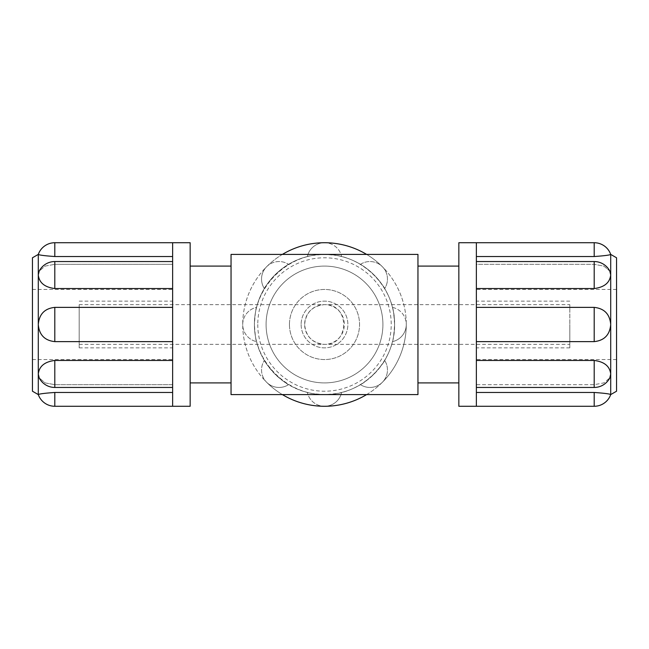 <?xml version="1.0" encoding="UTF-8"?>
<svg xmlns="http://www.w3.org/2000/svg" width="649" height="649" viewBox="0 0 649 649"><rect width="100%" height="100%" fill="white"/><g stroke="black" fill="none" stroke-linecap="round" stroke-linejoin="round"><path stroke-width="0.49" stroke-dasharray="3.25 2.43" d="M304.641 324.5C305.841 312.461 312.461 305.841 324.5 304.641C350.006 303.683 350.006 345.317 324.5 344.359C312.461 343.159 305.841 336.539 304.641 324.5A19.859 19.859 0 0 0 324.5 344.359A19.859 19.859 0 0 0 344.359 324.5A19.859 19.859 0 0 0 324.5 304.641A19.859 19.859 0 0 0 304.641 324.5M79.178 344.359L79.178 304.641L79.178 344.359L569.822 344.359L569.822 304.641L569.822 344.359M289.454 324.5A35.046 35.046 0 0 0 324.5 359.546A35.046 35.046 0 0 0 359.546 324.5A35.046 35.046 0 0 0 324.5 289.454A35.046 35.046 0 0 0 289.454 324.5A35.046 35.046 0 0 0 324.5 359.546A35.046 35.046 0 0 0 359.546 324.5A35.046 35.046 0 0 0 324.5 289.454A35.046 35.046 0 0 0 289.454 324.5M301.136 324.5A23.364 23.364 0 0 0 324.5 347.864A23.364 23.364 0 0 0 347.864 324.5A23.364 23.364 0 0 0 324.5 301.136A23.364 23.364 0 0 0 301.136 324.5A23.364 23.364 0 0 0 324.5 347.864A23.364 23.364 0 0 0 347.864 324.5A23.364 23.364 0 0 0 324.5 301.136A23.364 23.364 0 0 0 301.136 324.5M266.674 266.674A17.523 17.523 0 0 0 264.33 288.545C264.581 287.272 268.118 282.737 274.941 274.941C282.737 268.118 287.272 264.581 288.545 264.33A17.523 17.523 0 0 0 266.674 266.674A81.774 81.774 0 0 0 266.674 382.326A17.523 17.523 0 0 0 288.545 384.67C287.272 384.419 282.737 380.882 274.941 374.059C268.118 366.263 264.581 361.728 264.33 360.455A17.523 17.523 0 0 0 266.674 382.326A81.774 81.774 0 0 0 324.5 406.274A17.523 17.523 0 0 0 341.625 392.467C340.547 393.197 334.843 393.902 324.5 394.592C314.157 393.902 308.453 393.197 307.375 392.467A17.523 17.523 0 0 0 324.5 406.274A81.774 81.774 0 0 0 382.326 382.326A17.523 17.523 0 0 0 384.67 360.455C384.419 361.728 380.882 366.263 374.059 374.059C366.263 380.882 361.728 384.419 360.455 384.67A17.523 17.523 0 0 0 382.326 382.326A81.774 81.774 0 0 0 406.274 324.5A17.523 17.523 0 0 0 392.467 307.375C393.197 308.453 393.902 314.157 394.592 324.5C393.902 334.843 393.197 340.547 392.467 341.625A17.523 17.523 0 0 0 406.274 324.5A81.774 81.774 0 0 0 382.326 266.674A17.523 17.523 0 0 0 360.455 264.33C361.728 264.581 366.263 268.118 374.059 274.941C380.882 282.737 384.419 287.272 384.67 288.545A17.523 17.523 0 0 0 382.326 266.674A81.774 81.774 0 0 0 324.5 242.726A17.523 17.523 0 0 0 307.375 256.533C308.453 255.803 314.157 255.098 324.5 254.408C334.843 255.098 340.547 255.803 341.625 256.533A17.523 17.523 0 0 0 324.5 242.726A81.774 81.774 0 0 0 266.674 266.674M264.33 288.545A17.523 17.523 0 0 1 288.545 264.33A70.092 70.092 0 0 1 307.375 256.533A17.523 17.523 0 0 1 341.625 256.533A70.092 70.092 0 0 1 360.455 264.33A17.523 17.523 0 0 1 384.67 288.545A70.092 70.092 0 0 1 392.467 307.375A17.523 17.523 0 0 1 392.467 341.625A70.092 70.092 0 0 1 384.67 360.455A17.523 17.523 0 0 1 360.455 384.67A70.092 70.092 0 0 1 341.625 392.467A17.523 17.523 0 0 1 307.375 392.467A70.092 70.092 0 0 1 288.545 384.67A17.523 17.523 0 0 1 264.33 360.455A70.092 70.092 0 0 1 256.533 341.625C255.803 340.547 255.098 334.843 254.408 324.5A70.092 70.092 0 0 0 374.059 374.059A70.092 70.092 0 0 0 324.5 254.408A70.092 70.092 0 0 0 254.408 324.5C255.098 314.157 255.803 308.453 256.533 307.375A17.523 17.523 0 0 0 256.533 341.625A17.523 17.523 0 0 1 256.533 307.375A70.092 70.092 0 0 1 264.33 288.545A17.523 17.523 0 0 1 288.545 264.33M257.783 324.5A66.717 66.717 0 0 0 324.5 391.217A66.717 66.717 0 0 0 391.217 324.5A66.717 66.717 0 0 0 324.5 257.783A66.717 66.717 0 0 0 257.783 324.5M282.38 254.408A81.774 81.774 0 0 0 282.38 394.592M366.62 394.592A81.774 81.774 0 0 0 366.62 254.408M266.09 324.5A58.41 58.41 0 0 0 324.5 382.91A58.41 58.41 0 0 0 382.91 324.5A58.41 58.41 0 0 0 324.5 266.09A58.41 58.41 0 0 0 266.09 324.5A58.41 58.41 0 0 0 324.5 382.91A58.41 58.41 0 0 0 382.91 324.5A58.41 58.41 0 0 0 324.5 266.09A58.41 58.41 0 0 0 266.09 324.5M394.592 324.5A70.092 70.092 0 0 1 289.454 385.198A70.092 70.092 0 0 1 289.454 263.802A70.092 70.092 0 0 1 394.592 324.5C395.379 287.036 361.964 253.621 324.5 254.408C286.996 254.132 254.132 286.996 254.408 324.5C254.132 362.004 286.996 394.868 324.5 394.592C361.964 395.379 395.379 361.964 394.592 324.5M476.366 387.453L594.192 387.453L594.192 384.67L594.192 387.453A17.523 17.523 0 0 0 609.809 377.872L610.709 374.059C609.833 366.263 604.324 361.728 594.192 360.455L476.366 360.455L476.366 387.453L476.366 384.67L594.192 384.67L603.87 382.91L609.809 377.872L603.87 382.91L594.192 384.67L476.366 384.67L476.366 387.453L476.366 288.545L594.192 288.545C604.324 287.272 609.833 282.737 610.709 274.941L609.809 271.128L603.87 266.09L594.192 264.33L476.366 264.33L476.366 261.547L476.366 288.545L476.366 261.547L476.366 264.33L594.192 264.33L603.87 266.09L609.809 271.128A17.523 17.523 0 0 0 594.192 261.547L594.192 288.545M616.55 257.783L616.55 391.217M569.822 324.5L569.822 347.864L569.822 324.5M476.366 256.533L476.366 242.726L476.366 256.533L594.192 256.533L594.192 242.726M476.366 406.274L476.366 360.455M594.192 406.274L594.192 392.467L476.366 392.467L476.366 384.67L476.366 392.467M476.366 341.625L594.192 341.625C604.324 340.547 609.833 334.843 610.709 324.5L610.709 394.592M610.709 254.408L610.709 324.5C609.833 314.157 604.324 308.453 594.192 307.375L476.366 307.375L476.366 324.5L476.366 242.726M476.366 288.545L476.366 307.375M458.843 242.726L458.843 406.274M458.843 324.5L458.843 382.91L458.843 324.5M417.956 324.5L417.956 382.91L417.956 324.5M417.956 394.592L417.956 254.408M172.634 406.274L172.634 289.454L172.634 347.864L172.634 301.136L172.634 324.5L172.634 307.375L54.808 307.375C44.676 308.453 39.167 314.157 38.291 324.5C39.167 334.843 44.676 340.547 54.808 341.625L172.634 341.625L172.634 360.455L54.808 360.455C44.676 361.728 39.167 366.263 38.291 374.059L39.191 377.872L45.13 382.91L54.808 384.67L172.634 384.67L172.634 387.453L172.634 360.455L172.634 387.453L172.634 384.67L54.808 384.67L45.13 382.91L39.191 377.872A17.523 17.523 0 0 0 54.808 387.453L54.808 360.455M32.45 391.217L32.45 257.783M79.178 324.5L79.178 347.864L79.178 324.5M172.634 261.547L172.634 264.33L172.634 261.547L54.808 261.547L54.808 264.33L172.634 264.33L54.808 264.33L54.808 261.547A17.523 17.523 0 0 0 39.191 271.128L45.13 266.09L54.808 264.33L45.13 266.09L39.191 271.128L38.291 274.941C39.167 282.737 44.676 287.272 54.808 288.545L172.634 288.545L172.634 324.5L172.634 242.726M54.808 242.726L54.808 256.533L172.634 256.533L172.634 264.33L172.634 256.533M172.634 392.467L172.634 384.67L172.634 392.467L54.808 392.467L54.808 406.274M38.291 394.592L38.291 254.408M172.634 360.455L172.634 341.625M172.634 307.375L172.634 288.545M190.157 406.274L190.157 242.726M190.157 324.5L190.157 382.91L190.157 324.5M231.044 324.5L231.044 382.91L231.044 324.5M231.044 254.408L231.044 394.592M307.375 256.533A17.523 17.523 0 0 1 341.625 256.533M360.455 264.33A17.523 17.523 0 0 1 384.67 288.545M392.467 307.375A17.523 17.523 0 0 1 392.467 341.625M384.67 360.455A17.523 17.523 0 0 1 360.455 384.67M341.625 392.467A17.523 17.523 0 0 1 307.375 392.467M288.545 384.67A17.523 17.523 0 0 1 264.33 360.455M594.192 387.453L594.192 360.455M594.192 341.625L594.192 307.375M54.808 261.547L54.808 288.545M54.808 307.375L54.808 341.625M79.178 304.641L569.822 304.641M616.55 289.454L476.366 289.454M616.55 359.546L476.366 359.546M569.822 301.136L476.366 301.136M569.822 347.864L476.366 347.864M476.366 261.547L594.192 261.547M32.45 359.546L172.634 359.546M32.45 289.454L172.634 289.454M79.178 347.864L172.634 347.864M79.178 301.136L172.634 301.136M172.634 387.453L54.808 387.453"/><path stroke-width="0.97" d="M282.38 394.592A81.774 81.774 0 0 0 366.62 394.592M366.62 254.408A81.774 81.774 0 0 0 282.38 254.408M476.366 392.467L594.192 392.467L594.192 406.274L476.366 406.274L476.366 242.726L594.192 242.726L594.192 256.533C604.324 255.803 609.833 255.098 610.709 254.408C609.833 255.098 604.324 255.803 594.192 256.533L476.366 256.533M476.366 261.547L594.192 261.547A17.523 17.523 0 0 1 609.809 271.128L610.709 274.941C609.833 282.737 604.324 287.272 594.192 288.545L476.366 288.545M476.366 307.375L594.192 307.375C604.324 308.453 609.833 314.157 610.709 324.5C609.833 334.843 604.324 340.547 594.192 341.625L476.366 341.625M476.366 360.455L594.192 360.455C604.324 361.728 609.833 366.263 610.709 374.059L609.809 377.872A17.523 17.523 0 0 1 594.192 387.453L594.192 360.455M594.192 392.467C604.324 393.197 609.833 393.902 610.709 394.592C609.833 393.902 604.324 393.197 594.192 392.467M594.192 406.274A17.523 17.523 0 0 0 610.709 394.592L610.709 254.408A17.523 17.523 0 0 0 594.192 242.726M610.709 394.592L616.55 391.217L616.55 257.783L610.709 254.408M476.366 406.274L458.843 406.274L458.843 242.726L476.366 242.726M417.956 254.408L417.956 394.592L231.044 394.592L231.044 254.408L417.956 254.408M172.634 288.545L54.808 288.545C44.676 287.272 39.167 282.737 38.291 274.941L39.191 271.128A17.523 17.523 0 0 1 54.808 261.547L54.808 288.545M172.634 256.533L54.808 256.533C44.676 255.803 39.167 255.098 38.291 254.408C39.167 255.098 44.676 255.803 54.808 256.533L54.808 242.726A17.523 17.523 0 0 0 38.291 254.408L38.291 374.059C39.167 366.263 44.676 361.728 54.808 360.455L172.634 360.455M54.808 242.726L172.634 242.726L172.634 406.274L54.808 406.274L54.808 392.467C44.676 393.197 39.167 393.902 38.291 394.592C39.167 393.902 44.676 393.197 54.808 392.467L172.634 392.467M172.634 387.453L54.808 387.453A17.523 17.523 0 0 1 39.191 377.872L38.291 374.059L38.291 394.592A17.523 17.523 0 0 0 54.808 406.274M172.634 341.625L54.808 341.625C44.676 340.547 39.167 334.843 38.291 324.5C39.167 314.157 44.676 308.453 54.808 307.375L172.634 307.375M38.291 254.408L32.45 257.783L32.45 391.217L38.291 394.592M172.634 242.726L190.157 242.726L190.157 406.274L172.634 406.274M594.192 261.547L594.192 288.545M594.192 307.375L594.192 341.625M54.808 387.453L54.808 360.455M54.808 341.625L54.808 307.375M476.366 387.453L594.192 387.453M458.843 266.09L417.956 266.09M458.843 382.91L417.956 382.91M172.634 261.547L54.808 261.547M190.157 382.91L231.044 382.91M190.157 266.09L231.044 266.09"/></g></svg>

